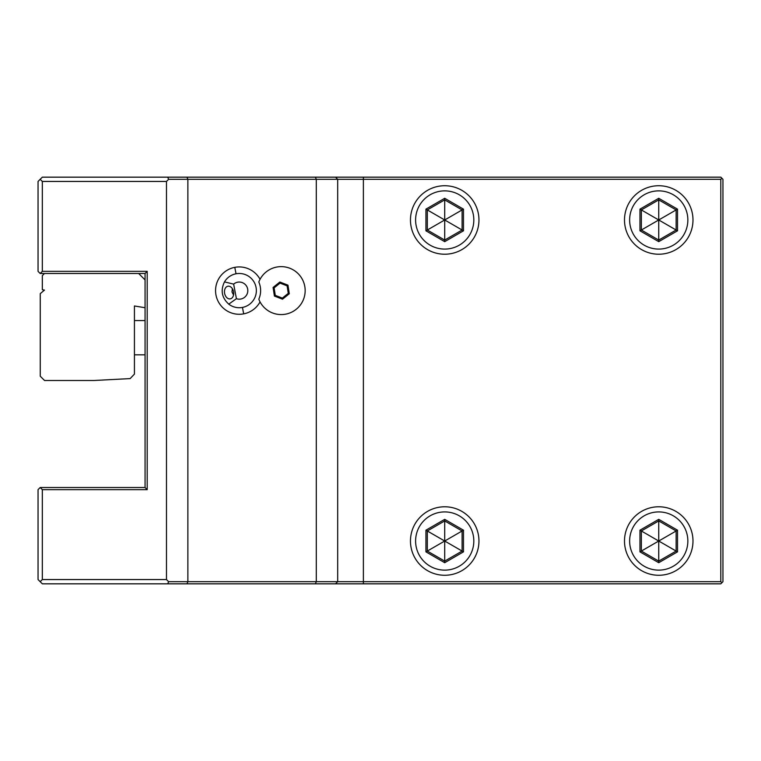 <?xml version="1.0" encoding="UTF-8"?>
<svg xmlns="http://www.w3.org/2000/svg" width="761" height="761" viewBox="0 0 761 761"><rect width="100%" height="100%" fill="white"/><g stroke="black" fill="none" stroke-linecap="round" stroke-linejoin="round"><path stroke-width="1.14" d="M720.81 581.689L187.872 581.689L187.872 179.311L720.81 179.311L720.81 581.689L721.885 582.755L720.81 583.83L167.724 583.83L168.609 581.689L187.872 581.689L186.987 583.83M720.81 179.311L721.885 178.245L722.95 179.311L722.95 581.689L721.885 582.755M720.81 583.83L335.553 583.83L337.694 581.689L337.694 179.311L335.553 177.17L720.81 177.17L721.885 178.245M40.19 581.689L42.331 579.549L166.469 579.549L166.469 181.451L42.331 181.451L40.19 179.311L38.05 181.451L38.05 271.344L40.19 273.484L145.066 273.484L145.066 487.516L40.19 487.516L38.05 489.656L38.05 579.549L42.331 583.83L167.724 583.83M166.469 181.451L168.609 179.311L167.724 177.17L315.406 177.17L316.291 179.311L316.291 581.689L315.406 583.83M166.469 579.549L168.609 581.689M145.066 273.484L147.206 271.344L147.206 489.656L42.331 489.656L42.331 579.549M145.066 487.516L147.206 489.656M42.331 181.451L42.331 271.344L147.206 271.344M40.19 273.484L42.331 271.344M260.043 279.306A23.677 23.677 0 0 0 215.981 295.049A23.677 23.677 0 0 0 260.043 301.908M168.609 179.311L187.872 179.311L186.987 177.17M167.724 177.17L42.331 177.17L40.19 179.311M315.406 177.17L720.81 177.17M258.959 299.568A23.971 23.971 0 0 0 295.725 309.67A23.971 23.971 0 0 0 295.725 271.544A23.971 23.971 0 0 0 258.959 281.646M258.816 299.206A21.384 21.384 0 0 0 258.816 282.008A23.971 23.971 0 0 1 295.62 271.468A23.971 23.971 0 0 1 295.62 309.746A23.971 23.971 0 0 1 258.816 299.206M274.417 296.058L282.521 299.197L289.304 293.746L287.962 285.156L279.858 282.017L273.075 287.468L274.417 296.058L275.273 295.363L282.35 298.103L288.267 293.346L287.106 285.851L280.029 283.111L274.112 287.867L275.273 295.363M282.521 299.197L282.35 298.103M273.075 287.468L274.112 287.867M279.858 282.017L280.029 283.111M287.962 285.156L287.106 285.851M289.304 293.746L288.267 293.346M242.455 307.425A17.123 17.123 0 0 0 256.057 287.392A17.123 17.123 0 0 0 224.495 281.893C220.367 290.369 221.793 297.789 228.757 304.143A17.123 17.123 0 0 0 242.455 307.425L243.682 313.865M224.495 281.893L233.646 284.129L236.424 298.692L228.757 304.143M224.628 293.404A6.421 4.537 79.2 0 1 227.881 286.241A6.421 4.537 79.2 0 1 233.551 291.691A6.421 4.537 79.2 0 1 230.298 298.854A6.421 4.537 79.2 0 1 224.628 293.404M236.424 298.692A8.561 8.561 0 0 0 244.652 283.967A8.561 8.561 0 0 0 233.646 284.129M232.352 288.666L231.991 291.996L233.551 294.954M444.709 185.732A34.245 34.245 0 0 1 478.954 219.977A34.245 34.245 0 0 1 444.709 254.222A34.245 34.245 0 0 1 410.464 219.977A34.245 34.245 0 0 1 444.709 185.732M444.709 190.868A29.108 29.108 0 0 0 415.601 219.977A29.108 29.108 0 0 0 444.709 249.085A29.108 29.108 0 0 0 473.818 219.977A29.108 29.108 0 0 0 444.709 190.868M425.941 230.811L444.709 241.656L463.478 230.811L463.478 209.142L444.709 198.298L425.941 209.142L425.941 230.811L427.311 230.022L444.709 240.067L462.108 230.022L462.108 209.931L444.709 199.886L427.311 209.931L427.311 230.022L444.605 220.034M444.709 241.656L444.709 220.1M425.941 209.142L444.605 219.919M444.709 198.298L444.709 219.853M463.478 209.142L444.814 219.919M463.478 230.811L444.814 220.034M444.709 506.778A34.245 34.245 0 0 1 478.954 541.023A34.245 34.245 0 0 1 444.709 575.268A34.245 34.245 0 0 1 410.464 541.023A34.245 34.245 0 0 1 444.709 506.778M444.709 511.915A29.108 29.108 0 0 0 415.601 541.023A29.108 29.108 0 0 0 444.709 570.132A29.108 29.108 0 0 0 473.818 541.023A29.108 29.108 0 0 0 444.709 511.915M425.941 551.858L444.709 562.702L463.478 551.858L463.478 530.189L444.709 519.344L425.941 530.189L425.941 551.858L427.311 551.069L444.709 561.114L462.108 551.069L462.108 530.978L444.709 520.933L427.311 530.978L427.311 551.069L444.605 541.081M444.709 562.702L444.709 541.147M425.941 530.189L444.605 540.966M444.709 519.344L444.709 540.9M463.478 530.189L444.814 540.966M463.478 551.858L444.814 541.081M658.741 185.732A34.245 34.245 0 0 1 692.986 219.977A34.245 34.245 0 0 1 658.741 254.222A34.245 34.245 0 0 1 624.496 219.977A34.245 34.245 0 0 1 658.741 185.732M658.741 190.868A29.108 29.108 0 0 0 629.632 219.977A29.108 29.108 0 0 0 658.741 249.085A29.108 29.108 0 0 0 687.849 219.977A29.108 29.108 0 0 0 658.741 190.868M639.972 230.811L658.741 241.656L677.509 230.811L677.509 209.142L658.741 198.298L639.972 209.142L639.972 230.811L641.342 230.022L658.741 240.067L676.139 230.022L676.139 209.931L658.741 199.886L641.342 209.931L641.342 230.022L658.636 220.034M658.741 241.656L658.741 220.1M639.972 209.142L658.636 219.919M658.741 198.298L658.741 219.853M677.509 209.142L658.845 219.919M677.509 230.811L658.845 220.034M658.741 506.778A34.245 34.245 0 0 1 692.986 541.023A34.245 34.245 0 0 1 658.741 575.268A34.245 34.245 0 0 1 624.496 541.023A34.245 34.245 0 0 1 658.741 506.778M658.741 511.915A29.108 29.108 0 0 0 629.632 541.023A29.108 29.108 0 0 0 658.741 570.132A29.108 29.108 0 0 0 687.849 541.023A29.108 29.108 0 0 0 658.741 511.915M639.972 551.858L658.741 562.702L677.509 551.858L677.509 530.189L658.741 519.344L639.972 530.189L639.972 551.858L641.342 551.069L658.741 561.114L676.139 551.069L676.139 530.978L658.741 520.933L641.342 530.978L641.342 551.069L658.636 541.081M658.741 562.702L658.741 541.147M639.972 530.189L658.636 540.966M658.741 519.344L658.741 540.9M677.509 530.189L658.845 540.966M677.509 551.858L658.845 541.081M42.331 489.656L40.19 487.516M44.471 273.484L42.331 275.625L42.331 289.732L44.471 290.112L40.257 293.651L40.257 376.219L44.538 380.5L93.765 380.5L130.15 378.598L134.431 374.089L134.431 305.97L145.066 307.729M145.066 279.905L138.645 273.484M134.431 320.571L145.066 320.571M145.066 354.816L134.431 354.816M363.377 583.83L363.377 177.17M236.024 273.789L234.797 267.349"/></g></svg>
